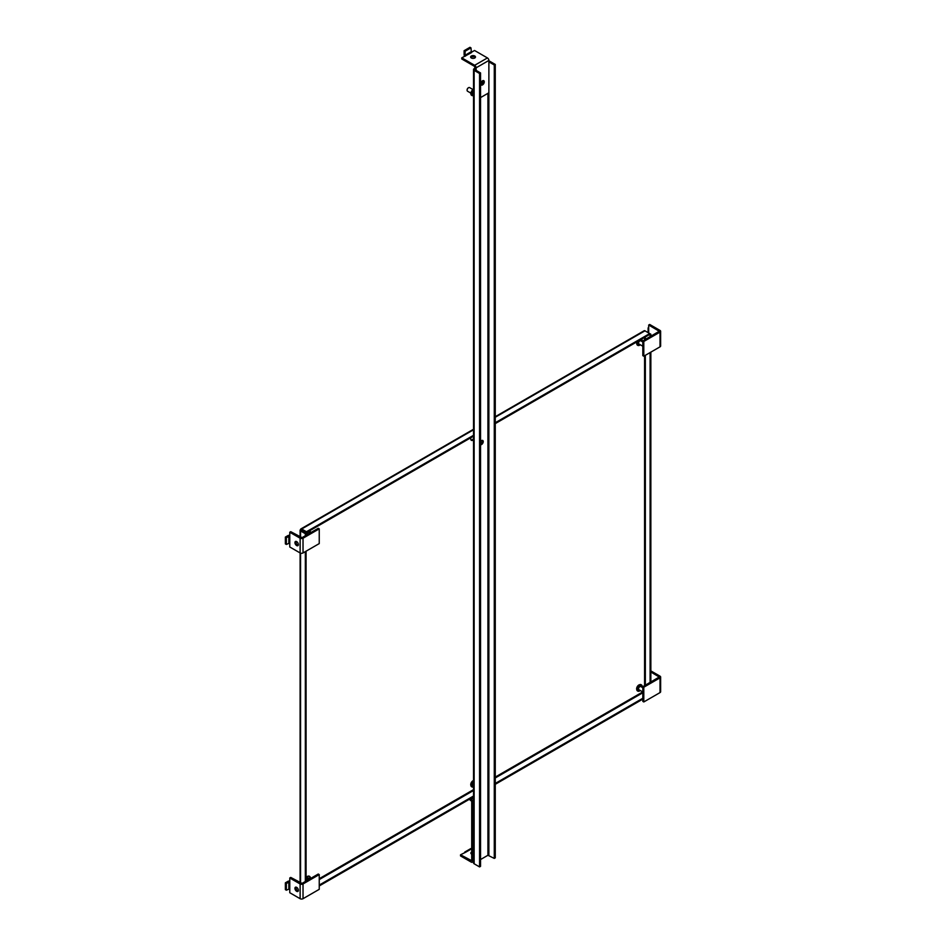 <?xml version="1.0" encoding="UTF-8"?>
<svg xmlns="http://www.w3.org/2000/svg" width="946" height="946" viewBox="0 0 946 946"><rect width="100%" height="100%" fill="white"/><g stroke="black" fill="none" stroke-linecap="round" stroke-linejoin="round"><path stroke-width="1.42" d="M470.765 785.003A3.122 1.797 -60 0 1 470.741 784.601A3.122 1.797 -60 0 1 473.319 780.604M636.658 689.232A3.122 1.797 -60 0 1 636.623 688.83A3.122 1.797 -60 0 1 639.2 684.821M473.544 439.736A3.122 1.797 -60 0 1 471.38 440.328A3.122 1.797 -60 0 1 470.741 438.897A3.122 1.797 -60 0 1 470.966 437.631M471.061 440.032A3.122 1.797 120 0 0 473.544 438.447M636.658 343.54A3.122 1.797 -60 0 1 636.623 343.126A3.122 1.797 -60 0 1 636.859 341.861M495.266 423.607L649.725 334.435L649.725 333.571L644.959 330.816A1.585 0.922 -120 0 0 644.167 330.733L495.266 416.701M300.568 537.34L300.568 530.942A1.585 0.922 180 0 1 300.095 530.304A1.585 0.922 180 0 1 300.568 529.654A1.585 0.922 60 0 1 300.899 528.92A1.585 0.922 60 0 1 301.691 529.003L306.457 531.758L473.544 435.29M306.078 877.38A3.122 1.797 -60 0 1 307.426 876.374M305.322 532.835A3.122 1.797 -60 0 1 305.7 532.184M495.266 422.744L649.725 333.571L650.848 334.222L650.848 336.268M650.848 352.137L650.848 682.019M649.725 334.435L650.848 334.222M306.457 531.758L306.457 532.622L300.568 529.654M300.568 530.942L305.333 533.698L306.078 533.272L301.313 530.517L301.691 529.866M305.333 881.495L305.333 551.624M305.333 535.755L305.333 533.698M642.819 699.118L495.266 784.317M473.544 796.863L319.24 885.941M650.103 334.648L650.103 336.705M650.103 352.574L650.103 682.444M306.457 532.622L473.544 436.153M306.078 881.069L306.078 551.187M306.078 535.318L306.078 533.272M642.819 698.254L495.266 783.454M473.544 796L319.24 885.078M482.495 80.8A2.519 1.454 -60 0 1 483.761 80.682A2.519 1.454 -60 0 1 484.139 82.692A2.519 1.454 -60 0 1 482.495 84.915A2.519 1.454 -60 0 1 481.242 85.034A2.519 1.454 -60 0 1 480.852 83.023A2.519 1.454 -60 0 1 482.495 80.8M480.852 84.572A2.519 1.454 120 0 0 481.514 84.348A2.519 1.454 120 0 0 483.17 80.564M470.836 57.564A2.424 1.395 180 0 1 474.774 57.138A2.424 1.395 180 0 1 475.27 57.564M471.333 57.99A2.424 1.395 180 0 1 470.623 56.997A2.424 1.395 180 0 1 472.125 55.708A2.424 1.395 180 0 1 474.774 56.015A2.424 1.395 180 0 1 475.483 56.997A2.424 1.395 180 0 1 473.981 58.297A2.424 1.395 180 0 1 471.333 57.99M480.544 97.592L488.881 92.779L488.881 60.449L476.122 67.816L476.122 70.382M476.122 67.816A2.058 1.183 -120 0 0 474.667 65.298L461.766 57.848L461.766 58.983L474.667 66.433L475.117 69.803L480.544 72.937L480.544 866.347L479.563 866.914L474.135 863.781L474.135 70.371A2.058 1.183 180 0 1 473.544 69.531A2.058 1.183 180 0 1 474.135 68.691L475.14 68.124M488.881 60.449A2.058 1.183 -120 0 0 487.427 57.931L474.667 65.298M471.167 52.42L474.525 50.481L487.427 57.931M471.415 52.657L461.766 57.848M471.439 52.669L470.966 47.868L465.089 51.261L465.089 55.246L470.966 51.853M465.562 56.074L465.089 55.246M464.592 56.216A2.058 1.183 60 0 1 464.108 54.691L464.108 50.694L465.089 51.261M470.966 47.868L469.985 47.3L464.108 50.694M642.819 687.742L640.773 686.56A1.833 1.052 120 0 0 639.354 687.044A1.833 1.052 120 0 0 638.562 688.889A1.833 1.052 120 0 0 638.94 689.729L642.819 691.975M643.8 687.222L660.024 677.856L660.024 692.59L643.8 701.956L643.8 687.222L642.819 686.654L659.232 677.017L650.848 672.015M660.024 692.59A2.058 1.183 0 0 0 660.627 691.751L660.627 677.017A2.058 1.183 180 0 1 660.024 677.856M642.819 686.654L642.819 701.388L643.8 701.956M650.848 670.88L660.024 676.177A2.058 1.183 180 0 1 660.627 677.017M310.099 878.739L308.999 878.101A1.833 1.052 120 0 0 307.58 878.598A1.833 1.052 120 0 0 306.788 880.442A1.833 1.052 120 0 0 306.8 880.655M296.039 887.135A2.424 1.407 -120 0 0 295.921 887.774A2.424 1.407 -120 0 0 298.262 890.978M298.38 890.328A2.424 1.407 -120 0 0 297.316 887.88A2.424 1.407 -120 0 0 295.448 887.23A2.424 1.407 -120 0 0 294.939 888.341A2.424 1.407 -120 0 0 296.003 890.789A2.424 1.407 -120 0 0 297.872 891.439A2.424 1.407 -120 0 0 298.38 890.328M319.24 889.335L303.027 898.7L303.027 883.966L319.24 874.601L319.24 889.335M303.027 883.966A2.058 1.183 180 0 1 300.119 883.966L289.772 877.994L290.753 877.427L302.046 883.398L318.258 874.033L319.24 874.601M289.772 877.994L289.772 881.956L286.354 883.387L285.373 882.819L285.373 889.63L286.354 890.198L289.772 888.767L289.772 892.728L300.119 898.7A2.058 1.183 0 0 0 303.027 898.7M285.373 882.819L287.856 881.388A2.058 1.183 180 0 1 289.772 881.069M286.354 890.198L286.354 883.387M310.099 533L308.999 532.361A1.833 1.052 120 0 0 307.58 532.846A1.833 1.052 120 0 0 306.788 534.691A1.833 1.052 120 0 0 306.8 534.904M296.039 541.384A2.424 1.407 -120 0 0 295.921 542.034A2.424 1.407 -120 0 0 298.262 545.239M298.38 544.589A2.424 1.407 -120 0 0 297.316 542.141A2.424 1.407 -120 0 0 295.448 541.49A2.424 1.407 -120 0 0 294.939 542.602A2.424 1.407 -120 0 0 296.003 545.05A2.424 1.407 -120 0 0 297.872 545.7A2.424 1.407 -120 0 0 298.38 544.589M319.24 543.595L303.027 552.949L303.027 538.215L319.24 528.861L319.24 543.595M303.027 538.215A2.058 1.183 180 0 1 300.119 538.215L289.772 532.243L290.753 531.687L302.046 537.647L318.258 528.294L319.24 528.861M289.772 532.243L289.772 536.216L286.354 537.635L285.373 537.068L285.373 543.879L286.354 544.447L289.772 543.016L289.772 546.989L300.119 552.949A2.058 1.183 0 0 0 303.027 552.949M285.373 537.068L287.856 535.649A2.058 1.183 180 0 1 289.772 535.33M286.354 544.447L286.354 537.635M642.819 341.991L640.773 340.808A1.833 1.052 120 0 0 639.354 341.305A1.833 1.052 120 0 0 638.562 343.138A1.833 1.052 120 0 0 638.94 343.977L642.819 346.224M643.8 341.471L660.024 332.105L660.024 346.839L643.8 356.204L643.8 341.471L642.819 340.903L659.232 331.266L648.696 325.022L649.677 324.454L660.024 330.426A2.058 1.183 180 0 1 660.627 331.266A2.058 1.183 180 0 1 660.024 332.105M660.024 346.839A2.058 1.183 0 0 0 660.627 346L660.627 331.266M642.819 340.903L642.819 355.637L643.8 356.204M648.696 325.022L648.696 328.995A2.058 1.183 180 0 1 648.093 328.156A2.058 1.183 180 0 1 648.696 327.316M473.544 91.348A1.833 1.052 120 0 0 472.669 93.264A1.833 1.052 120 0 0 473.047 94.103L473.544 94.387M468.412 87.801A1.667 0.958 120 0 0 468.27 87.872A1.667 0.958 120 0 0 467.099 89.905L467.099 90.248A2.081 1.206 120 0 0 467.525 91.206L470.801 93.086M472.882 89.48L469.606 87.6A2.081 1.206 120 0 0 468.566 87.694A2.081 1.206 120 0 0 467.099 90.248M473.544 782.756A1.833 1.052 120 0 0 472.669 784.66A1.833 1.052 120 0 0 473.047 785.499L473.544 785.783M471.711 854.155A2.424 1.407 180 0 1 470.872 853.103A2.424 1.407 180 0 1 471.581 852.11A2.424 1.407 180 0 1 471.711 852.039M471.084 853.659A2.424 1.407 180 0 1 471.581 853.245A2.424 1.407 180 0 1 471.711 853.174M469.251 799.335L471.711 801.286L471.711 860.694L460.536 854.794L460.536 855.929L471.238 862.102A2.058 1.183 -120 0 0 472.267 862.208A2.058 1.183 -120 0 0 472.693 861.262L472.693 801.853A2.058 1.183 -120 0 0 471.238 799.335L470.233 798.767M471.711 848.349L471.687 848.763A2.058 1.183 -120 0 0 470.659 848.668L464.77 852.062A2.058 1.183 60 0 1 465.385 852.003M471.687 848.763L465.799 852.169A2.058 1.183 60 0 1 465.799 852.169L460.536 854.794M480.544 441.51A2.424 1.407 -60 0 1 481.526 440.588A2.424 1.407 -60 0 1 482.732 440.469A2.424 1.407 -60 0 1 483.11 442.421A2.424 1.407 -60 0 1 481.526 444.561A2.424 1.407 -60 0 1 480.544 444.774M480.544 443.993A2.424 1.407 120 0 0 482.141 440.375M482.247 83.745A2.436 1.407 120 0 0 482.259 83.555L482.259 80.966M473.544 69.531L473.544 862.941A2.058 1.183 0 0 0 474.135 863.781M488.881 61.88L494.285 65.002L495.266 64.434L495.266 857.845L494.285 858.412L487.923 855.279L480.544 859.547M488.881 60.993A2.058 1.183 180 0 1 489.851 61.301L495.266 64.434M474.135 70.371L479.563 73.504L480.544 72.937M483.087 80.576A2.436 1.407 -60 0 1 483.24 81.297L483.24 81.817M479.563 866.914L479.563 73.504M494.285 65.002L494.285 858.412M301.691 529.003L473.544 429.78M495.266 417.245L644.959 330.816M300.568 883.091L300.568 553.15M644.581 337.403L644.581 339.886M644.581 355.755L644.581 685.637M642.748 691.928L495.266 777.08M473.544 789.626L319.24 878.704M645.338 685.2L645.338 355.318M645.338 339.448L645.338 336.965M319.24 879.579L473.544 790.489M495.266 777.955L642.819 692.756M640.3 690.509L637.533 689.48C639.082 685.412 640.631 684.514 642.168 686.808L642.133 687.34M642.168 686.536A3.607 2.081 120 0 0 641.423 684.88A3.607 2.081 120 0 0 638.645 685.85A3.607 2.081 120 0 0 637.072 689.48A3.607 2.081 120 0 0 637.817 691.136A3.607 2.081 120 0 0 639.744 690.876M641.258 684.798A3.607 2.081 120 0 0 641.116 684.703A3.607 2.081 120 0 0 638.325 685.661A3.607 2.081 120 0 0 636.753 689.303A3.607 2.081 120 0 0 637.498 690.947A3.607 2.081 120 0 0 637.663 691.029M639.189 684.951L636.753 689.031M306.078 879.496L310.383 878.574M310.394 878.077A3.607 2.081 120 0 0 309.649 876.434A3.607 2.081 120 0 0 306.078 878.444M309.484 876.351A3.607 2.081 120 0 0 309.33 876.244A3.607 2.081 120 0 0 306.078 877.793M307.415 876.504L306.078 877.663M300.119 883.966L300.119 898.7M289.772 888.767L289.772 881.956M288.837 888.767L288.837 881.956M309.307 530.966L310.383 532.835M310.394 532.338A3.607 2.081 120 0 0 309.72 530.73M306.22 532.48A3.607 2.081 120 0 0 305.842 533.13M305.901 532.302A3.607 2.081 120 0 0 305.534 532.953M306.078 533.757L306.847 532.385M305.83 532.255L305.463 532.917M300.119 538.215L300.095 882.819M289.772 543.016L289.772 536.216M288.837 543.016L288.837 536.216M640.3 344.77L637.533 343.729L638.621 340.844M641.081 339.413L642.133 341.589M642.168 340.785A3.607 2.081 120 0 0 641.494 339.176M637.746 341.352A3.607 2.081 120 0 0 637.072 343.729A3.607 2.081 120 0 0 637.817 345.385A3.607 2.081 120 0 0 639.744 345.136M637.178 341.672A3.607 2.081 120 0 0 636.753 343.552A3.607 2.081 120 0 0 637.498 345.207A3.607 2.081 120 0 0 637.663 345.278M637.072 341.731L636.753 343.28M648.696 328.995L648.696 332.98M473.544 95.392L471.652 93.855L473.544 90.13M473.544 89.551A3.607 2.081 120 0 0 471.179 93.855A3.607 2.081 120 0 0 471.924 95.511A3.607 2.081 120 0 0 473.544 95.428M473.544 89.184A3.607 2.081 120 0 0 470.86 93.666A3.607 2.081 120 0 0 471.616 95.321A3.607 2.081 120 0 0 471.782 95.404M473.296 89.326L470.86 93.394M473.544 786.788L471.652 785.251L473.544 781.538M473.544 780.958A3.607 2.081 120 0 0 471.179 785.251A3.607 2.081 120 0 0 471.924 786.906A3.607 2.081 120 0 0 473.544 786.836M473.544 780.58A3.607 2.081 120 0 0 470.86 785.074A3.607 2.081 120 0 0 471.616 786.729A3.607 2.081 120 0 0 471.782 786.8M473.296 780.722L470.86 784.802M473.544 798.01L471.238 799.335M472.693 801.853L473.544 801.368M472.693 861.262L473.544 860.777M483.24 81.297L482.436 80.836M487.923 93.323L487.923 855.279M488.869 92.779L488.869 855.279M300.899 528.92L473.544 429.248M300.095 537.08L300.095 530.304M642.204 687.375L641.116 684.703C638.503 684.608 637.025 686.098 636.658 689.161L637.817 691.136L640.371 690.556M310.477 878.527L309.649 876.434L308.585 876.043L306.078 877.557M310.477 532.775L309.649 530.682M305.404 532.882L305.783 532.231M642.204 341.636L641.423 339.129M636.989 341.79L637.498 345.207L640.371 344.805M648.093 328.156L648.093 332.625M473.544 89.09L470.765 93.536L471.616 95.321L473.544 95.522M473.544 780.485L470.765 784.932L471.616 786.729L473.544 786.918M473.544 861.475L472.267 862.208"/></g></svg>
